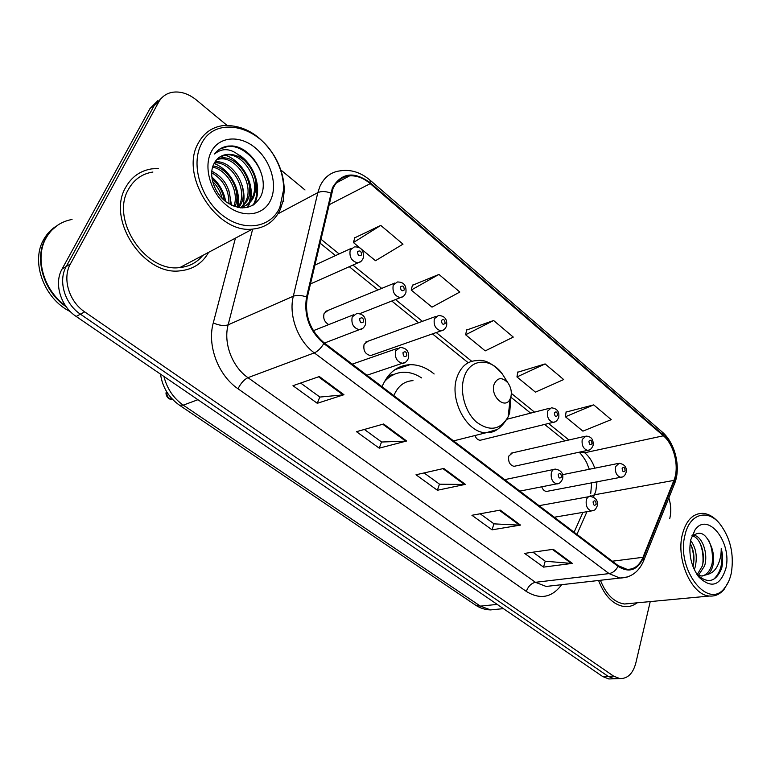<?xml version="1.0" encoding="UTF-8"?>
<svg xmlns="http://www.w3.org/2000/svg" width="771" height="771" viewBox="0 0 771 771"><rect width="100%" height="100%" fill="white"/><g stroke="black" fill="none" stroke-linecap="round" stroke-linejoin="round"><path stroke-width="1.16" d="M584.408 436.444L510.98 453.213L512.513 452.856L508.764 456.104C508.012 461.665 509.756 465.077 513.978 466.339L515.491 466.012M541.743 486.829C542.813 489.672 544.403 491.214 546.523 491.445L547.873 491.185M435.962 316.389L365.714 342.054L368.114 341.187L364.095 344.3C363.074 350.526 365.232 354.294 370.581 355.595L372.952 354.766M474.917 435.538C476.112 438.487 477.875 440.068 480.188 440.26L481.885 439.846M394.617 283.092L325.516 311.426L328.176 310.337L324.128 313.411C322.904 318.298 324.437 322.027 328.745 324.591M434.14 373.983C426.517 367.661 418.48 364.558 410.027 364.673C397.306 365.415 387.977 372.759 382.05 386.714M157.756 100.741L149.969 108.576L62.066 269.04C53.739 283.304 60.581 306.26 76.175 316.447L602.729 676.562L608.82 678.962L612.376 678.837M226.944 125.316L196.297 99.931C188.355 93.561 180.289 91.026 172.097 92.327C166.141 93.532 161.65 96.818 158.604 102.206L70.431 263.923L66.229 266.496C57.883 280.827 64.754 303.909 80.406 314.163L608.155 676.35L614.256 678.759L617.802 678.634L614.256 678.759L608.155 676.35L80.406 314.163C64.754 303.909 57.883 280.827 66.229 266.496L154.267 105.405L66.229 266.496L62.066 269.04M162.093 97.532L154.267 105.405L162.093 97.532M125.827 187.131C106.022 219.513 144.004 276.336 180.481 270.775C193.107 269.397 202.484 263.248 208.613 252.339C202.484 263.248 193.107 269.397 180.481 270.775C144.004 276.336 106.022 219.513 125.827 187.131C131.668 176.8 140.293 170.709 151.694 168.878C140.293 170.709 131.668 176.8 125.827 187.131M598.585 580.486C604.705 596.243 613.369 604.956 624.568 606.623C629.126 606.979 633.319 605.717 637.125 602.816C633.319 605.717 629.126 606.979 624.568 606.623C613.369 604.956 604.705 596.243 598.585 580.486M333.062 188.403C336.561 180.857 342.073 176.675 349.581 175.865C356.645 175.403 363.536 177.995 370.234 183.643L663.388 435.798C674.23 444.684 679.559 467.226 673.902 480.41L642.985 557.298C639.41 565.625 634.08 569.624 626.968 569.306L618.226 565.663L324.119 342.825C310.067 330.586 304.458 315.426 307.301 297.336L333.062 188.403M332.397 187.854L306.559 296.941C303.649 315.484 309.402 331.029 323.81 343.577L618.053 566.367C628.963 573.21 637.424 570.347 643.419 557.78L674.317 480.892C680.109 467.371 674.644 444.289 663.542 435.181L370.514 182.987C354.13 170.979 341.428 172.598 332.397 187.854M593.709 404.881L565.422 416.774L582.905 431.153L611.23 419.646L593.709 404.881L566.068 412.08M545.116 363.922L516.956 376.952L535.45 392.15L563.668 379.554L545.116 363.922L517.755 372.229M380.758 225.392L353.407 242.547L375.506 260.714L403.002 244.147L380.758 225.392L354.795 237.805M438.93 274.428L411.222 290.06L432.011 307.147L459.824 292.036L438.93 274.428L412.398 285.318M493.613 320.514L465.636 334.778L485.229 350.882L513.284 337.091L493.613 320.514L466.619 330.046M158.267 168.483L151.694 168.878L158.267 168.483M669.758 518.44L669.951 517.62C671.329 511.327 670.963 504.774 668.833 497.96M305.008 189.974L280.769 169.909M70.431 263.923C62.075 278.321 68.985 301.528 84.694 311.87L613.629 676.138L619.739 678.557C627.555 678.846 632.914 673.7 635.805 663.108L650.242 601.582M572.352 563.379L543.545 567.119L524.588 553.395L553.27 549.289L572.352 563.379L571.35 563.408L552.393 549.415M406.645 441.002L379.236 448.163L356.472 431.683L383.621 424.002L406.645 441.002L405.71 441.147L382.792 424.233M343.953 394.713L317.276 403.3L292.97 385.712L319.339 376.527L343.953 394.713L343.047 394.906L318.539 376.817M520.502 525.09L492.052 529.841L471.939 515.279L500.225 510.113L520.502 525.09L519.519 525.147L499.367 510.277M465.366 484.371L437.388 490.26L416.003 474.782L443.788 468.44L465.366 484.371L464.412 484.477L442.94 468.633M437.388 490.26L439.451 484.121M424.089 472.941L439.557 484.198L464.412 484.477M492.052 529.841L493.922 523.788M480.169 513.775L494.028 523.866L519.519 525.147M317.276 403.3L319.811 397.007M300.632 383.042L319.898 397.065L343.047 394.906M379.236 448.163L381.529 441.947M364.365 429.447L381.626 442.014L405.71 441.147M543.545 567.119L545.232 561.143M532.944 552.2L545.338 561.23L571.35 563.408M465.636 334.778L466.677 329.786M411.222 290.06L412.466 285.058M353.407 242.547L354.882 237.545M516.956 376.952L517.804 371.969M565.422 416.774L566.107 411.82M279.825 207.476L283.651 189.521C283.68 178.12 280.548 167.008 274.235 156.195C256.753 124.555 214.579 116.055 201.366 144.004C190.572 164.406 200.711 198.59 222.482 215.311C244.099 232.331 270.746 227.946 279.825 207.476M280.239 209.616L283.15 200.711L284.22 190.861C284.258 178.959 280.981 167.365 274.399 156.079C260.675 134.829 243.636 124.661 223.253 125.567C212.121 127.08 203.766 132.998 198.186 143.31C179.286 175.518 217.104 233.931 252.493 229.103C265.34 227.879 274.592 221.383 280.239 209.616M152.889 172.029C142.143 173.745 134.029 179.46 128.545 189.194C110.022 219.581 145.642 272.809 179.865 267.556C189.348 266.602 196.981 262.554 202.773 255.432M72.04 219.456C60.784 221.556 52.216 227.58 46.337 237.545C34.338 257.553 43.504 290.253 65.439 305.634M57.488 225.305L51.002 230.828L45.894 237.834C33.606 258.256 43.523 291.795 66.258 306.8M56.273 226.144C51.137 229.373 47.021 233.719 43.908 239.164C30.262 261.504 44.053 299.023 70.402 311.638M214.993 161.9L215.042 161.891C232.071 159.346 250.286 188.095 240.581 204.787L238.856 207.563M214.444 162.816C231.319 161.341 248.445 189.415 238.991 205.674L237.95 207.476M217.567 158.759L221.364 157.939C238.432 155.424 256.724 184.394 246.999 201.173L241.246 207.929M216.863 159.462L219.774 158.932C236.842 156.407 255.105 185.319 245.38 202.079L240.831 207.9M244.455 160.435C238.788 155.915 232.958 153.911 226.963 154.431C221.181 155.164 216.882 158.2 214.068 163.539C208.006 174.439 214.049 193.145 226.501 202.175C240.889 210.897 252.069 209.404 260.058 197.684C270.852 179.547 252.753 147.261 232.244 145.95L228.418 146.056C222.694 146.741 218.068 149.381 214.54 153.988C223.715 146.586 233.69 148.736 244.455 160.435C255.538 171.894 258.555 184.25 253.505 197.511C250.498 203.274 245.689 206.618 239.068 207.544L238.538 207.592M219.86 156.927L226.163 154.932C243.27 152.446 261.61 181.59 251.866 198.436C249.476 203.139 245.698 206.281 240.533 207.871M211.977 178.65C218.781 184.317 222.848 191.536 224.178 200.296M212.536 181.378C217.422 186.158 220.631 191.825 222.164 198.388M211.755 171.152C224.891 178.062 231.069 189.213 230.298 204.604M211.63 172.723C223.301 179.527 229.064 189.897 228.939 203.814M212.979 165.938C228.37 167.635 242.055 191.266 235.02 206.676M212.584 167.105C227.156 169.774 239.617 191.169 233.931 206.281M211.177 151.935C203.13 167.394 210.734 193.058 227.108 205.751C243.366 218.685 263.653 215.601 270.66 200.065C277.907 184.703 270.785 160.59 255.211 147.781C239.742 134.752 218.983 136.284 211.177 151.935M219.754 149.092L227.753 146.471C242.586 144.495 261.118 162.43 263.075 181.349M255.442 179.739C257.861 189.56 257.09 198.022 253.139 205.125M248.754 182.631C250.729 189.531 250.922 196.085 249.312 202.272M249.014 203.303L247.337 207.476M242.104 185.406C244.33 192.519 244.609 199.294 242.961 205.751M242.653 206.811L242.267 207.977M235.492 188.057C237.747 194.6 238.297 201.009 237.131 207.283M228.891 190.533L231.531 205.24M239.569 155.222C255.346 165.534 262.458 190.321 254.035 204.537M224.332 154.932C241.256 159.539 255.056 182.814 250.334 200.971M249.939 202.445L248.002 207.312M214.097 163.491C229.941 169.341 241.728 190.37 237.796 207.438M211.746 176.906C219.292 183.565 223.947 191.777 225.701 201.559M510.71 397.45C512.031 392.41 511.115 387.582 507.973 382.946C502.2 376.903 497.603 377.289 494.182 384.103C489.749 396.063 505.313 410.288 510.151 398.877L510.71 397.45M412.996 380.643C404.245 381.105 397.855 386.098 393.827 395.639M421.621 377.925C415.771 374.031 409.748 372.142 403.57 372.258C395.976 372.538 389.519 375.795 384.18 382.03M395.272 373.906L386.454 378.272M731.371 572.766C734.223 553.983 730.339 537.628 719.719 523.702C707.364 508.552 689.428 513.843 684.966 535.228C675.859 569.586 708.636 611.22 725 587.473C728.007 583.657 730.127 578.761 731.371 572.766M719.719 523.702L718.726 522.526C713.792 516.878 708.52 513.814 702.921 513.351C692.956 513.274 686.094 520.338 682.335 534.544C675.82 559.621 691.847 595.482 709.542 596.031C715.228 596.484 720.133 594.2 724.239 589.16L728.605 581.517M690.604 540.442C696.001 547.68 697.533 556.537 695.182 567.013L694.257 569.596M693.341 535.392L693.755 535.334C701.764 535.681 708.626 553.241 704.578 565.924L698.468 575.272M692.811 535.961C700.396 538.081 705.928 554.407 702.217 566.193L697.186 574.684M697.138 574.665L701.726 576.024L707.788 574.376C710.332 572.41 712.076 569.268 713.03 564.941C714.119 559.418 713.715 553.751 711.816 547.94C713.252 553.935 713.214 559.65 711.71 565.095C709.898 571.051 706.728 574.703 702.208 576.043M690.112 543.372C693.958 550.272 694.931 558.04 693.013 566.685M691.934 535.739L692.628 535.903M696.878 574.366C707.489 584.119 715.719 582.211 721.569 568.632L721.878 567.283C723.073 561.288 722.861 555.014 721.251 548.47C721.29 554.975 719.998 560.854 717.367 566.087C715.131 570.434 711.941 573.19 707.788 574.376M690.72 539.883C688.349 553.684 690.999 566.01 698.69 576.881C711.199 588.871 720.268 586.027 725.906 568.352C732.305 542.398 707.691 511.125 694.999 529.937L690.72 539.883M711.816 547.94C706.515 533.571 700.049 529.744 692.406 536.471L694.999 529.937M600.407 580.274C606.189 594.605 614.227 602.508 624.5 604.001L630.341 603.452M721.251 548.47C723.439 562.194 720.885 572.496 713.57 579.368M708.588 540.066C711.806 546.89 713.011 554.551 712.211 563.071M699.866 542.832C702.497 549.106 703.499 555.997 702.853 563.514M690.835 544.683C693.196 550.552 694.122 556.961 693.611 563.9M76.175 316.447L84.694 311.87M149.969 108.576L158.604 102.206M602.729 676.562L613.629 676.138M163.934 376.47C167.047 388.709 173.494 398.26 183.257 405.141L197.925 399.715M475.254 604.927L179.441 405.18L183.257 405.141L480.381 606.131L497.208 604.397M503.415 608.637L490.587 609.919C485.2 609.784 480.198 608.184 475.572 605.139L480.381 606.131L490.587 609.919L497.131 609.263M398.973 367.304L399.889 368.018M673.902 480.41L594.46 494.799L595.858 490.819L597.005 481.817M593.448 497.083L594.46 494.799L590.528 496.428M370.234 183.643L328.735 204.951M618.053 566.367C615.798 570.501 612.81 572.911 609.09 573.595L314.308 352.887C297.963 341.071 288.412 315.416 293.308 296.218L317.835 192.625L319.936 186.341C324.321 177.041 331.154 171.866 340.425 170.815C350.824 169.244 360.664 172.338 369.935 180.086L370.514 182.987M330.701 193.029C325.613 191.198 321.324 191.063 317.835 192.625L277.994 213.808M306.559 296.941C301.268 295.168 296.845 294.927 293.308 296.218L228.149 324.832C223.166 342.931 232.167 366.823 247.954 377.665L314.308 352.887C317.758 351.374 320.919 348.27 323.81 343.577M627.575 576.949L619.884 578.057L609.09 573.595L535.45 582.307L546.147 586.452L552.913 585.681M643.419 557.78L643.939 560.045L643.351 561.471M674.317 480.892L674.75 483.205L674.153 484.699M663.542 435.181L662.019 431.837L370.099 180.231M561.683 584.688C551.978 597.65 540.192 599.896 526.323 591.424L238.027 388.796C218.232 375.4 206.936 345.495 213.268 322.914L235.425 238.133M283.044 201.173L283.815 201.443M252.676 229.093L228.149 324.832C224.024 326.133 219.06 325.497 213.268 322.914M238.027 388.796C240.754 383.274 244.07 379.554 247.954 377.665L535.45 582.307C531.209 583.29 528.174 586.326 526.323 591.424M642.985 557.298L612.338 561.211M576.92 534.37L586.953 511.722M594.759 468.18C592.485 461.598 589.121 456.451 584.688 452.76L582.972 451.372M663.388 435.798L584.688 452.76L579.146 452.201M568.902 439.981L548.528 423.481M534.525 412.138L511.337 393.364M471.756 361.31L436.241 332.552M422.402 321.343L395.494 299.562M381.703 288.393L352.916 265.079M339.144 253.929L320.813 239.087M505.824 379.544L502.258 373.868C490.597 357.33 470.059 358.37 464.267 376.778C459.304 390.964 464.865 411.839 476.314 421.939C489.624 431.76 500.225 430.064 508.128 416.86L509.65 412.986L511.009 396.323M507.973 382.946L502.258 373.868C493.074 363.469 484.525 359.045 476.603 360.626C467.592 361.001 461.135 366.35 457.222 376.653C448.568 398.819 466.706 433.408 486.26 432.695L497.016 429.563M394.048 374.272L388.382 375.699M361.088 261.311L357.889 262.872C351.653 261.369 349.099 257.1 350.217 250.045L354.332 246.922C361.04 246.604 364.037 250.276 363.334 257.919C361.975 260.916 360.163 262.574 357.889 262.872L310.405 283.95M357.59 251.731C357.783 255.548 359.103 256.618 361.541 254.97C361.348 251.173 360.028 250.093 357.59 251.731M403.31 296.363L400.409 297.625C394.588 296.131 392.198 291.978 393.229 285.164L397.316 281.984C403.792 281.926 406.654 285.482 405.903 292.633C404.65 295.621 402.819 297.288 400.409 297.625L359.778 313.652M400.486 286.86C400.698 290.6 401.961 291.631 404.264 289.944C404.043 286.214 402.78 285.183 400.486 286.86M443.701 329.834L441.099 330.846C435.654 329.371 433.398 325.333 434.352 318.741L438.381 315.503C444.674 315.725 447.421 319.165 446.611 325.844C445.291 328.947 443.45 330.614 441.099 330.846L370.581 355.595M441.494 320.428C441.725 324.109 442.93 325.102 445.108 323.386C444.867 319.714 443.662 318.731 441.494 320.428M555.081 421.824L553.231 422.325C548.711 420.908 546.812 417.188 547.545 411.155L551.352 407.801C557.086 408.476 559.544 411.656 558.724 417.333C557.346 420.638 555.515 422.296 553.231 422.325L480.188 440.26M554.359 412.842C554.648 416.35 555.708 417.217 557.539 415.453C557.26 411.955 556.199 411.088 554.359 412.842M589.266 449.975L587.627 450.37C583.358 448.973 581.556 445.349 582.221 439.48L585.941 436.097C591.261 436.396 593.641 439.499 593.092 445.397C591.704 448.741 589.882 450.399 587.627 450.37L513.978 466.339M588.938 441.157C589.237 444.607 590.249 445.436 591.993 443.662C591.704 440.212 590.682 439.383 588.938 441.157M622.13 476.989L620.674 477.297C616.646 475.929 614.93 472.392 615.528 466.677L619.152 463.265C624.703 464.296 627.016 467.332 626.1 472.353C625.088 475.649 623.276 477.297 620.674 477.297L546.523 491.445M622.149 468.354C622.457 471.746 623.431 472.546 625.079 470.753C624.78 467.361 623.797 466.561 622.149 468.354M352.202 316.92L356.751 313.508C363.382 313.739 366.292 317.44 365.464 324.591C364.008 327.791 362.042 329.496 359.565 329.728C353.484 328.176 351.027 323.897 352.202 316.92M363.652 321.835C363.459 317.951 362.129 316.91 359.662 318.702C359.864 322.596 361.194 323.647 363.652 321.835M362.871 328.311L324.437 343.056M166.854 392.073C166.613 396.381 168.454 398.79 172.367 399.32L172.453 399.32M395.658 350.911L400.13 347.451C406.577 347.904 409.353 351.489 408.466 358.197C406.934 361.512 404.968 363.237 402.549 363.353C396.872 361.811 394.569 357.667 395.658 350.911M406.809 355.691C406.587 351.875 405.315 350.872 402.992 352.694C403.214 356.52 404.486 357.522 406.809 355.691M405.498 362.235L366.909 375.246M208.131 424.561L209.192 425.274M551.352 472.729C552.132 470.329 553.491 469.125 555.438 469.115C561.172 470.233 563.572 473.452 562.637 478.772C561.047 482.338 559.11 484.043 556.835 483.88C552.422 482.434 550.59 478.714 551.352 472.729M561.452 477.008C561.163 473.442 560.093 472.604 558.243 474.493C558.532 478.068 559.601 478.907 561.452 477.008M558.618 483.484L519.827 491.108M351.422 521.312L352.328 521.928M586.307 500.071C587.049 497.642 588.379 496.437 590.278 496.437C595.867 497.507 598.2 500.649 597.265 505.863C594.884 510.73 595.366 509.747 591.521 510.951C587.348 509.535 585.613 505.911 586.307 500.071M596.166 504.244C595.867 500.736 594.846 499.936 593.092 501.834C593.391 505.352 594.422 506.152 596.166 504.244M593.092 510.653L554.31 517.235M384.17 543.43L385.057 544.018M394.868 369.675L410.027 364.673M608.82 678.962L619.739 678.557M179.441 405.18C168.656 397.479 162.353 387.129 160.522 374.128M590.249 495.387L589.921 496.437M349.581 175.865L336.426 182.852M553.289 585.642L619.884 578.057C631.17 577.739 639.178 571.735 643.939 560.045L674.75 483.205C680.976 467.428 675.309 443.123 662.26 432.039M574.106 532.231L582.934 512.397M564.989 440.877L544.634 424.435M530.641 413.14L511.125 397.383M468.209 362.736L432.464 333.882M418.643 322.721L391.784 301.027M378.002 289.906L349.263 266.699M335.51 255.596L319.907 243M590.711 493.623L591.675 482.829M589.314 469.279L586.895 463.14C586.933 462.61 581.787 454.061 579.021 452.23M283.651 189.521L284.22 190.861M219.774 158.932L221.364 157.939M226.163 154.932L226.963 154.431M179.865 267.556L252.493 229.103M228.409 146.056L227.753 146.471M453.55 440.896L486.26 432.695C494.529 433.138 501.825 427.866 508.128 416.86L510.151 398.877M692.001 535.585L692.801 535.469M697.504 575.291L698.69 576.881M624.5 604.001L709.542 596.031M725 587.473L724.239 589.16M314.77 265.157L351.345 248.301M506.942 419.241L549.627 408.245M562.57 474.676L617.783 463.535M313.354 330.692L353.725 314.703M166.536 391.919C164.907 392.882 167.095 400.149 172.367 399.32L172.434 399.291M352.27 364.143L397.441 348.386M209.885 425.746L206.165 423.231M504.687 479.639L553.79 469.452M352.819 522.246L349.388 519.943M539.054 505.68L588.822 496.697M385.5 544.316L382.137 542.052"/></g></svg>
